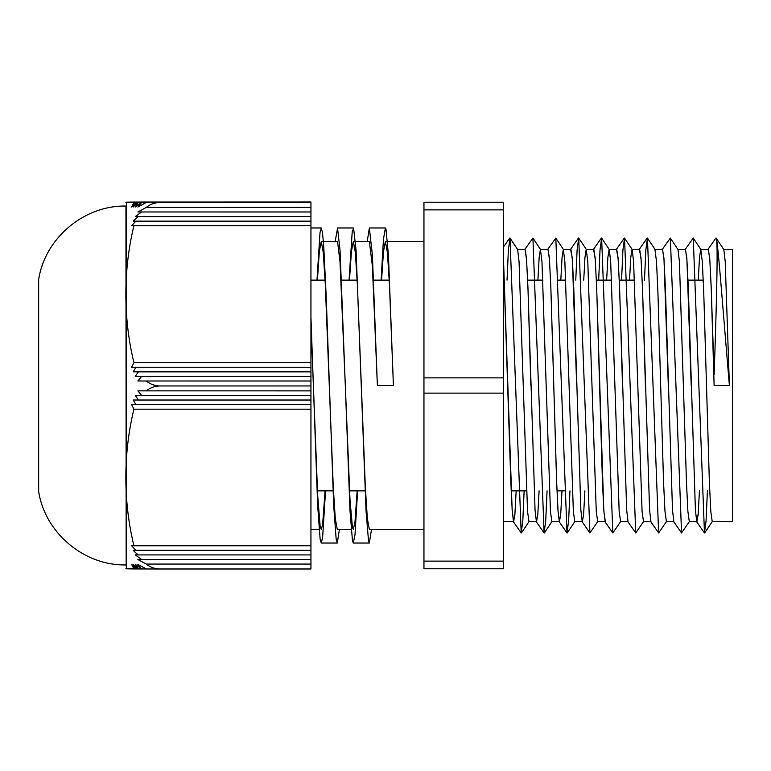 <?xml version="1.0" encoding="UTF-8"?>
<svg xmlns="http://www.w3.org/2000/svg" width="771" height="771" viewBox="0 0 771 771"><rect width="100%" height="100%" fill="white"/><g stroke="black" fill="none" stroke-linecap="round" stroke-linejoin="round"><path stroke-width="1.16" d="M698.266 280.124L699.509 257.341L700.762 249.428L708.395 249.428L709.831 259.788L711.257 289.289L714.119 374.928C716.51 306.27 718.119 243.01 716.346 238.528C718.013 243.087 723.246 313.546 729.395 385.5L714.119 385.5L711.19 287.14L709.725 257.9L708.077 249.428M716.346 238.518L715.912 238.056L708.26 248.994M707.402 490.876L706.063 521.003L704.453 532.925L693.254 238.075L685.168 249.428M689.457 521.475L681.545 532.944L670.356 238.085L662.26 249.428M666.539 521.456L658.627 532.934L647.447 238.066L645.838 249.891L644.479 280.124M643.64 521.456L635.728 532.925L624.539 238.085L622.92 249.968L621.571 280.124M620.732 521.475L612.82 532.944L601.631 238.085L600.021 249.9L598.662 280.124M597.824 521.456L589.911 532.925L578.713 238.066L577.113 249.92L575.764 280.124M569.962 490.876L568.612 520.984L567.003 532.934L555.814 238.085L547.718 249.428M547.053 490.876L545.704 521.071L544.095 532.944L532.906 238.075L524.82 249.428M524.145 490.876L522.796 521.013L521.186 532.925L509.997 238.066L508.388 249.949L507.039 280.124M670.356 238.094L677.998 249.544L679.415 261.735L686.479 482.694L687.896 511.481L689.303 521.582L696.945 521.572L698.189 513.669L699.442 490.876L698.131 514.922L696.801 521.986L695.403 510.132L688.281 287.043L686.816 257.813L685.342 249.004M681.545 532.934L673.902 522.006L672.505 510.2L665.373 287.082L663.908 257.861L662.443 249.014M658.627 532.925L650.984 521.996L649.587 510.094L642.465 287.14L641 257.89L639.352 249.428M635.728 532.925L628.086 521.986L626.688 510.161L619.556 287.034L618.091 257.813L616.443 249.428M612.82 532.944L605.177 522.006L603.78 510.18L596.648 287.111L595.183 257.89L593.545 249.428M582.404 521.562L583.657 513.669L584.9 490.876L583.589 514.941L582.259 521.986L580.862 510.103L573.74 287.101L572.275 257.861L570.627 249.428M537.907 280.124L539.16 257.321L540.404 249.428L541.965 261.745L550.446 511.472L551.863 521.582L559.495 521.572L560.748 513.659L561.992 490.876L560.681 514.883L559.361 521.996L557.963 510.19L556.566 480.266L550.831 287.043L549.366 257.822L547.902 249.014M539.102 490.876L537.773 514.922L536.443 522.006L535.055 510.132L527.933 287.13L526.468 257.9L524.993 249.004M503.367 521.572L513.679 521.572L514.932 513.659L516.175 490.876L514.864 514.932L513.534 521.986L512.146 510.123L503.367 255.587M723.67 249.428L732.45 249.428L732.45 521.572L712.211 521.572L710.804 511.472L709.387 482.665L703.73 292.151L702.314 261.639L700.762 249.428M310.944 280.124L325.083 280.124M341.119 280.124L357.156 280.124M373.183 280.124L389.22 280.124M527.653 280.124L542.9 280.124M558.503 280.124L565.808 280.124M596.359 280.124L611.625 280.124M619.267 280.124L634.533 280.124M687.983 280.124L703.258 280.124M509.997 238.066L517.64 249.534L519.056 261.629L527.537 511.462L528.954 521.562L536.269 521.572M560.816 280.124L562.069 257.331L563.312 249.438L564.873 261.697L573.354 511.481L574.771 521.572L582.086 521.572M583.724 280.124L584.977 257.341L586.22 249.419L587.781 261.639L596.262 511.462L597.679 521.562L605.312 521.572L603.876 511.212L602.45 481.711L596.725 289.289L595.289 259.798L593.834 249.428M606.632 280.124L607.885 257.321L609.129 249.428L616.761 249.428L618.197 259.779L619.633 289.27L622.496 385.5M601.631 238.085L609.283 249.544L610.69 261.755L619.171 511.481L620.588 521.582L627.902 521.572M629.541 280.124L630.784 257.341L632.037 249.428L639.622 249.428M624.539 238.085L632.181 249.544L633.598 261.658L642.079 511.481L643.486 521.562L650.801 521.572M668.312 385.5L664.014 259.788L662.578 249.438L654.945 249.428L656.507 261.677L657.914 292.219L663.571 482.675L664.987 511.462L666.395 521.572L673.719 521.572M716.172 238.075L723.815 249.534L725.212 261.446L729.395 385.5M691.211 385.5L686.922 259.779L685.486 249.428L677.854 249.428M645.404 385.5L642.532 289.289L641.106 259.788L639.67 249.419M576.679 385.673L572.381 259.779L570.945 249.428L563.312 249.428M559.495 521.582L558.059 511.221L556.633 481.711L550.908 289.279L549.472 259.788L548.046 249.438L540.404 249.428M539.083 490.876L537.84 513.679L536.587 521.572M530.862 385.5L528 289.289L526.564 259.788L525.09 249.428M513.679 521.562L512.252 511.221L510.816 481.721L503.367 256.088M503.367 209.876L503.367 202.233L423.954 202.233L423.954 209.876L503.367 209.876L503.367 377.867L423.954 377.867L423.954 393.133L503.367 393.133L503.367 377.867M503.367 393.133L503.367 561.124L423.954 561.124L423.954 568.767L503.367 568.767L503.367 561.124M381.568 280.124L383.486 251.481L385.394 241.487L423.954 241.487M385.394 241.487L387.399 252.454L389.403 283.67L393.412 385.5L377.376 385.5L372.403 266.303L369.357 241.496M349.494 280.124L351.412 251.481L353.32 241.477L369.357 241.487M353.32 241.477L355.325 252.454L357.33 283.67L365.348 487.339L367.353 518.546L369.357 529.504M317.43 280.124L319.339 251.491L321.256 241.477L337.563 241.699L340.05 262.101L345.312 385.5L340.05 250.517L337.563 228.197L335.163 241.487M325.083 490.876L322.635 524.261L321.256 529.494L320.148 526.15L317.662 495.261L310.944 323.02M321.256 241.477L323.261 252.445L325.266 283.68L333.284 487.339L335.289 518.546L337.293 529.504M357.156 490.876L354.988 521.977L353.32 529.494L352.492 527.615L350.005 500.148L345.312 385.5L350.005 510.913L352.492 540.953L353.32 543.015L354.988 534.785L357.599 490.876M423.954 561.124L423.954 393.133M423.954 377.867L423.954 209.876M385.394 227.965L369.357 227.965L372.403 255.114L377.376 385.5L393.412 385.5L388.439 255.114L385.953 228.891L385.394 227.985L383.457 239.155L381.115 280.124M371.487 529.513L369.357 543.015L368.528 540.953L366.042 510.913L356.086 250.517L353.6 228.197L352.222 231.676L349.051 280.124M339.413 529.513L337.293 543.006L336.185 539.343L333.698 505.564L326.229 297.095L323.743 246.325L322.5 232.649L321.256 227.965L320.013 232.649L316.977 280.124M369.357 227.985L367.227 241.487M325.535 490.876L322.635 537.291L321.256 543.006L320.148 539.343L317.662 505.564L310.944 317.151M586.22 249.428L593.853 249.428M517.495 249.428L525.138 249.428M131.619 404.592L310.944 404.602L310.944 409.179L133.932 409.179L131.619 404.592M135.889 404.602L133.238 400.014L138.385 400.024L135.272 395.436L141.652 395.446L137.874 390.858L310.944 390.878L310.944 395.446L141.652 395.446M138.385 400.024L310.944 400.024L310.944 404.602M310.944 395.446L310.944 400.024M137.874 211.977L146.326 207.399L310.944 207.399L310.944 211.977L137.874 211.977L310.944 211.986L310.944 221.152L133.238 221.152A33.635 29.096 -0 0 1 138.385 216.574L135.272 216.564L141.652 211.986M310.944 221.152L310.944 225.739L131.619 225.739L135.889 221.161L133.238 221.152M310.944 221.161L135.889 221.161M135.272 216.564L310.944 216.564L138.385 216.574M135.889 367.256L310.944 367.256L310.944 371.824L133.238 371.824L135.889 367.256L131.619 367.237L133.932 362.669L310.944 362.669L310.944 225.749L131.619 225.739M146.326 202.455L137.874 207.023L141.652 202.436L135.272 207.014L138.385 202.426A33.635 29.096 180 0 0 133.238 207.004L135.889 202.416L131.619 206.994L133.932 202.407L310.944 202.416L159.722 202.465C154.605 202.648 150.133 204.296 146.326 207.399M138.385 202.426L310.944 202.426L141.652 202.436M310.944 207.399L310.944 202.455L135.889 202.416M138.366 568.94L133.932 568.931L131.619 564.353L135.889 568.94L133.238 564.362A33.635 29.163 -0 0 0 138.385 568.95L135.272 564.382L141.652 568.959L137.874 564.391L146.326 568.979L159.722 568.988C154.605 568.805 150.133 567.157 146.326 564.064L137.874 559.476L310.944 559.486L310.944 564.064L146.326 564.064M141.633 568.95L138.385 568.95M146.297 568.959L141.652 568.959M141.652 559.486L135.272 554.898L138.385 554.908A33.635 29.163 180 0 1 133.238 550.321L135.889 550.34L131.619 545.752L310.944 545.762L310.944 559.486M138.385 554.908L310.944 554.908M135.889 550.34L310.944 550.34M141.652 202.041L310.944 202.06L138.385 202.05M310.944 202.012L135.889 202.06M310.944 202.407L133.932 202.069C123.167 202.185 123.167 202.291 133.932 202.407C123.167 202.291 123.167 202.185 133.932 202.069M137.874 380.999L141.652 376.431L135.272 376.412L138.385 371.844L310.944 371.844L310.944 380.999L137.874 380.999L310.944 381.019L310.944 390.878M310.944 376.431L141.652 376.431M310.944 376.412L135.272 376.412M310.944 362.669L310.944 367.256L131.619 367.237M138.385 371.844L133.238 371.824M310.944 564.064L310.944 568.988L159.722 568.988M133.932 568.593C123.167 568.709 123.167 568.815 133.932 568.931M133.932 545.762C123.167 501.738 123.167 453.194 133.932 409.179M310.944 409.179L310.944 545.762M310.944 385.953L159.722 385.953C154.605 385.76 150.133 384.122 146.326 381.019M146.326 390.878C150.133 387.774 154.605 386.136 159.722 385.953M133.932 362.669C123.167 318.539 123.167 269.869 133.932 225.749M126.54 202.233L126.155 564.941L125.943 206.059C84.078 205.24 45.007 238.123 38.666 279.507L38.666 491.493L38.666 279.507M310.944 202.465L159.722 202.465M704.443 532.915L696.801 521.986M647.177 238.056L639.535 248.994M624.269 238.075L616.627 249.004M601.361 238.075L593.718 249.014M589.902 532.925L582.259 521.986M578.452 238.056L570.81 248.994M567.003 532.934L559.361 521.996M544.095 532.944L536.443 522.006M521.186 532.925L513.534 521.986M509.727 238.056L503.376 247.154M317.421 490.876L333.014 490.876M349.494 490.876L365.088 490.876M511.183 490.876L526.458 490.876M556.999 490.876L564.305 490.876M704.723 532.906L712.365 521.447M693.264 238.075L700.906 249.534M647.447 238.066L655.09 249.525M578.722 238.066L586.365 249.525M567.273 532.925L574.915 521.456M555.814 238.085L563.456 249.544M544.355 532.934L552.007 521.475M532.906 238.075L540.558 249.534M521.456 532.915L529.099 521.447M369.357 529.513L423.954 529.513M310.944 529.513L319.127 529.513M337.293 529.513L351.2 529.513M353.32 227.965L337.293 227.965M321.256 227.965L310.944 227.965M369.357 543.035L353.32 543.035M337.293 543.035L321.256 543.035M126.54 568.767L126.155 564.941M38.55 280.808L38.55 490.192M38.666 491.493C45.007 532.877 84.078 565.76 125.943 564.941"/></g></svg>
